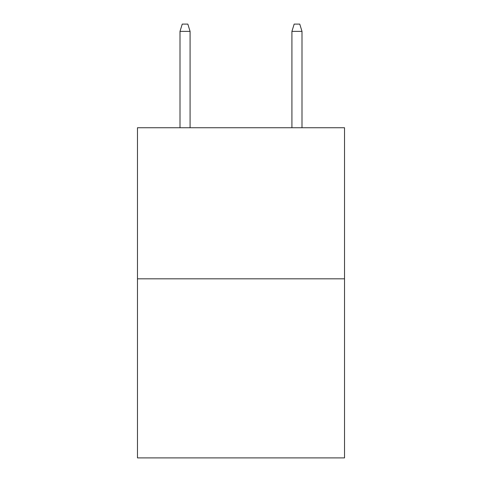 <?xml version="1.0" encoding="UTF-8"?>
<svg xmlns="http://www.w3.org/2000/svg" width="482" height="482" viewBox="0 0 482 482"><rect width="100%" height="100%" fill="white"/><g stroke="black" fill="none" stroke-linecap="round" stroke-linejoin="round"><path stroke-width="0.72" d="M344.528 278.831L344.528 127.736L137.472 127.736L137.472 457.9L344.528 457.9L344.528 278.831L137.472 278.831M190.077 127.736L190.077 31.372L180.003 31.372L180.003 127.736M180.003 31.372L182.244 24.1L187.835 24.1L190.077 31.372M291.923 31.372L294.165 24.1L299.756 24.1L301.997 31.372L291.923 31.372L291.923 127.736M301.997 31.372L301.997 127.736"/></g></svg>
